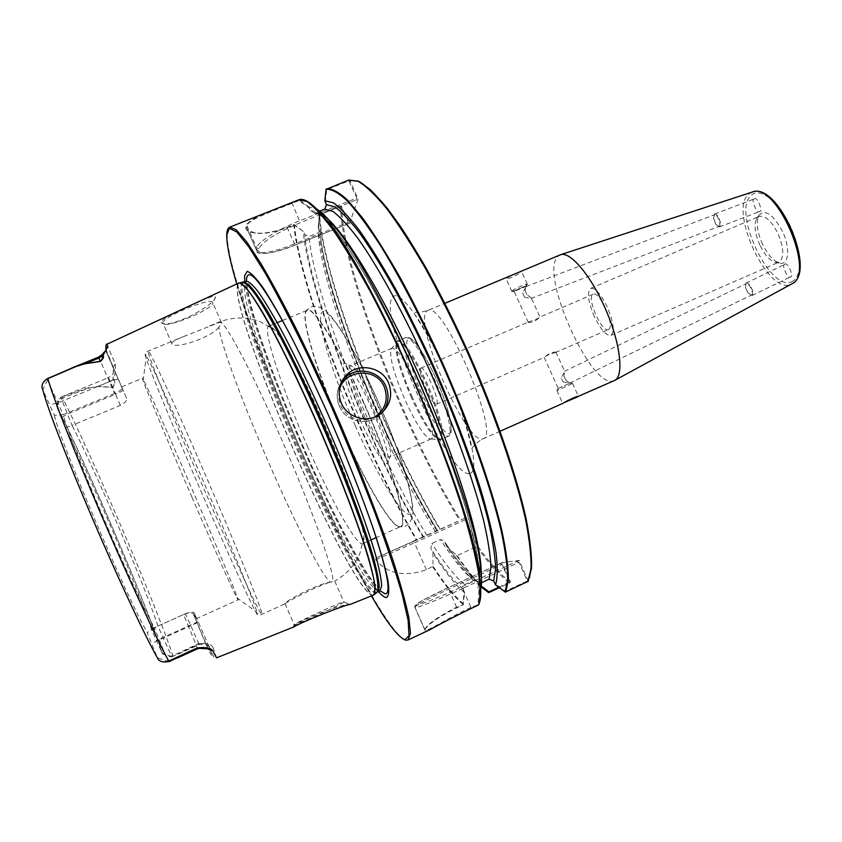 <?xml version="1.0" encoding="UTF-8"?>
<svg xmlns="http://www.w3.org/2000/svg" width="842" height="842" viewBox="0 0 842 842"><rect width="100%" height="100%" fill="white"/><g stroke="black" fill="none" stroke-linecap="round" stroke-linejoin="round"><path stroke-width="0.63" stroke-dasharray="4.21 3.16" d="M524.45 297.173L531.007 298.457L531.123 297.636L526.903 294.774L525.113 290.522L526.039 286.575L522.714 292.932L524.45 297.173L522.714 292.932M525.808 286.48L525.903 286.175C522.282 286.996 518.43 288.711 514.346 291.332L525.808 286.48M528.344 322.118L528.913 321.802C534.038 320.349 537.722 318.771 539.964 317.076L539.796 317.213C536.122 320.781 532.281 322.549 528.302 322.497L528.344 322.118M517.556 272.766L521.356 271.713C520.04 273.818 507.189 280.123 506.01 278.628L513.546 274.45M511.904 290.974C513.273 289.29 526.524 283.365 527.303 284.091L527.187 284.512C522.503 287.617 517.483 289.911 512.115 291.406L511.904 290.974M525.113 290.522L526.903 294.774M719.079 226.351C721.71 224.803 717.163 213.405 714.458 214.752L713.553 218.488L715.7 224.256L719.079 226.351M754.085 199.038L754.411 198.859C757.011 195.986 763.399 211.826 759.884 211.374L759.589 211.531C757.021 214.426 750.59 198.691 754.085 199.038M714.279 214.205L714.574 214.047C717.542 212.552 722.541 225.098 719.657 226.793L715.932 224.498L713.574 218.152L714.279 214.205M558.435 388.32L570.034 383.121L558.435 388.32M563.214 381.952L569.76 383.11L565.95 380.237L563.887 376.058L564.772 371.543L561.14 377.826L563.214 381.952L561.14 377.826M555.794 352.345L555.867 352.009C551.92 352.124 548.079 353.893 544.342 357.324L544.164 357.397C546.574 355.471 550.331 353.851 555.425 352.535L555.794 352.345M572.318 383.626L556.836 390.551L572.318 383.626M563.887 376.058L565.95 380.237M751.601 295.016C754.537 293.711 748.717 282.07 745.991 283.786L745.475 287.785L748.064 293.027L751.601 295.016M784.776 264.399L784.86 264.346C787.102 260.81 794.564 277.323 790.606 276.818L790.543 276.85C788.344 280.397 780.85 263.999 784.776 264.399M745.949 283.101L746.033 283.059C749.033 281.186 755.432 293.995 752.201 295.426L748.306 293.237L745.465 287.459L745.949 283.101M608.703 329.327C615.281 326.065 599.483 290.395 593.189 294.258L592.747 294.532C586.548 298.457 602.083 333.19 608.398 329.506L608.703 329.327M420.621 368.27L420.884 368.08C424.578 365.291 440.661 401.992 436.682 404.139L436.493 404.255C432.746 406.844 417 371.133 420.621 368.27M759.894 245.159C754.99 233.971 753.843 225.246 756.421 218.994L759.052 216.426C765.073 215.142 771.356 220.804 777.903 233.413C784.039 248.327 784.334 257.926 778.808 262.199L775.135 262.346C769.651 260.41 764.578 254.684 759.894 245.159M594.389 316.655C588.053 301.531 586.821 292.1 590.705 288.364C595.283 287.732 600.809 293.942 607.261 307.014C613.629 322.307 614.87 331.748 610.987 335.358C606.303 335.895 600.767 329.664 594.389 316.655M762.557 244.201C757.2 231.96 755.937 222.393 758.789 215.52C764.978 208.742 772.851 213.984 782.418 231.266C790.743 248.348 788.733 266.198 779.282 262.999C773.251 260.873 767.672 254.61 762.557 244.201M480.161 586.274L468.226 575.149C461.69 567.813 454.596 558.351 446.934 546.774L457.09 555.604L476.804 546.553L477.109 545.269L464.773 518.272L422.873 536.954C370.585 449.933 308.719 294.479 303.278 231.382L294.09 224.888L287.311 227.55C274.692 232.276 264.125 234.139 255.6 233.139L247.695 230.298L246.769 228.024L246.959 225.835C247.011 220.593 269.682 212.163 291.963 203.364L299.184 200.543L309.509 208.374L310.677 210.995L314.803 213.015L318.907 211.405M283.491 205.869C261.104 213.984 248.611 220.551 246.022 225.572L245.843 227.772C245.885 230.466 248.864 232.192 254.789 232.96C263.399 233.981 274.145 232.076 287.048 227.256L294.384 224.646L303.278 231.382M191.976 497.243C169.516 445.386 147.171 392.225 143.119 380.752L142.424 378.29C142.487 376.448 162.822 421.547 187.966 479.656C215.931 544.216 239.844 601.798 238.065 599.883L236.749 597.694C231.718 587.884 212.216 544.048 191.976 497.243M215.394 296.921L215.394 296.931C215.857 304.372 173.968 327.37 162.517 323.496L160.59 322.339C160.264 318.087 216.815 291.879 215.394 296.921L212.9 302.931L212.489 302.162C208.648 297.552 160.338 318.034 162.864 323.233L164.464 324.244C172.926 326.17 214.047 308.056 212.9 302.931M293.858 626.932L293.374 626.743C296.416 620.859 346.546 602.451 350.209 604.303L350.156 604.44M343.946 601.925L343.957 602.114C342.873 603.872 294.321 625.943 294.079 624.775L294.237 624.511C296.721 622.143 342.494 601.356 343.946 601.925M218.815 327.264C210.132 338.21 175.862 348.883 172.105 344.178L171.715 343.589C171.863 341.915 176.304 339.379 185.051 336L218.867 322.591L221.435 322.56L221.793 323.202L218.815 327.264C221.12 345.252 244.159 406.718 269.766 465.089C295.279 523.566 322.644 577.212 330.464 582.159L332.464 581.843C322.433 582.948 287.038 601.63 285.238 603.714L285.017 603.63C285.564 600.872 317.476 583.832 330.464 582.159M307.783 447.102C282.112 389.141 261.925 328.359 268.83 326.128C269.966 325.654 271.798 326.843 274.324 329.685C283.617 339.863 303.762 377.311 323.212 421.484C345.42 471.594 362.881 521.935 363.912 537.238C364.249 541.038 363.86 543.174 362.734 543.679C356.913 546.784 331.011 500.169 307.783 447.102M360.26 419.905C346.009 388.183 337.926 356.871 346.42 364.049C352.356 369.48 360.534 383.657 370.954 406.57C382.478 433.314 388.278 451.522 388.351 461.205C387.762 471.278 373.111 449.228 360.26 419.905M364.996 417.495C353.84 392.582 346.43 366.965 350.356 365.838L352.609 366.596C358.092 371.564 365.565 384.447 375.016 405.234C385.468 429.483 390.709 446.06 390.751 454.964L389.762 457.111C384.899 456.185 376.648 442.976 364.996 417.495M417.79 386.804C405.844 361.25 397.235 348.388 391.951 348.22L391.004 349.23C389.372 357.45 394.098 374.416 405.149 400.139C415.411 422.505 423.6 435.43 429.715 438.935L431.104 438.935C435.682 437.798 429.357 412.401 417.79 386.804M614.355 380.584C592.452 392.509 538.427 272.84 558.046 256.294L560.098 254.884M556.867 390.551L562.73 403.455L564.277 402.571M198.807 643.498L203.775 643.867L209.153 646.53L212.973 647.414C211.447 644.162 206.722 642.856 198.807 643.498L172.915 655.655L168.926 656.549L162.559 653.824L151.855 630.353L157.928 626.069C151.171 605.514 138.32 573.044 119.385 528.671C100.303 484.276 84.526 449.86 72.044 425.431L65.255 427.862L56.582 406.139L58.182 401.16L62.592 397.992L89.01 388.046L97.619 386.541L112.754 387.436C115.144 384.605 115.543 381.805 113.954 379.058C115.249 373.311 115.691 368.291 115.28 364.007L106.871 344.283M151.855 630.353C144.561 608.208 131.615 575.328 113.028 531.723C94.304 488.107 78.38 453.491 65.255 427.862M102.419 354.303L106.008 350.809L126.574 398.224C127.153 400.592 125.09 402.971 120.364 405.37L72.044 425.431L60.792 397.203L58.182 401.16M126.574 398.224L105.871 350.451M98.661 357.061L114.565 393.467C119.259 391.32 121.816 389.657 122.227 388.467L122.206 388.299M114.565 393.467L63.234 414.685C65.613 425.378 82 467.731 102.787 516.293C123.49 564.772 145.361 611.818 154.36 627.669L147.224 632.542L157.338 657.728L167.926 661.402L154.36 627.669L183.503 614.565L188.703 626.68L151.855 643.393M422.873 536.954L376.121 557.93L375.743 559.783C387.573 573.981 404.455 577.286 426.378 569.708L433.03 566.213L432.925 553.173L430.841 548.489L431.904 543.437L440.419 539.554L444.123 540.901L446.934 546.774M479.466 585.758L477.972 582.096L476.225 580.359L473.72 580.401L464.71 584.58L463.163 588.979L464.668 592.642L463.079 604.893C442.239 614.607 429.504 622.806 424.894 629.49L424.789 631.405L429.82 629.763M528.25 581.243L519.167 560.404L501.864 562.677L510.368 581.685L509.915 582.822L499.38 587.737M436.724 530.67C384.341 445.26 323.738 292.816 318.287 227.772L319.581 214.278L340.463 205.943L341.578 206.353L349.356 223.74L358.124 199.08L349.83 180.577L348.704 180.051M481.14 587.011L480.614 586.611M287.048 227.256L294.584 243.938L348.23 222.362L340.778 206.258L319.876 214.605L318.665 226.372L319.981 230.445L318.129 232.855L309.109 236.476L304.878 234.697L303.783 232.234M318.665 226.372L318.118 225.445M464.668 592.642C455.911 585.579 445.334 572.423 432.925 553.173M480.372 590.737L479.877 592.168L478.014 588.295L478.298 584.78L481.498 582.769M309.509 208.374L309.067 207.048L316.529 208.932M309.067 207.048L298.963 199.743M478.866 604.335L479.877 592.168M105.797 348.82L113.481 367.838L112.996 379.616C114.449 382.047 114.386 384.573 112.828 387.194L97.746 386.436L89.01 388.046M89.126 388.299L88.852 387.73M88.747 387.509L60.792 397.203M198.901 643.751L185.366 613.744L157.928 626.069L171.715 656.539L175.262 655.476L198.954 643.909L198.723 643.288M193.334 613.723L196.175 618.775L194.386 613.092L208.774 645.898C213.436 658.097 213.268 659.202 208.29 649.203L193.186 613.502C191.713 612.292 188.482 612.65 183.503 614.565M185.366 613.744C190.366 611.839 193.376 611.629 194.386 613.092M171.715 656.539L162.096 653.034C146.897 605.009 85.968 462.711 56.761 406.728L60.729 397.287M173.452 656.297L172.915 655.655C155.549 603.935 93.083 458.195 62.592 397.992L62.308 396.75M47.531 379.963L42.805 389.709L54.435 415.432L63.234 414.685L47.531 379.963L47.92 378.342M54.435 415.432C59.045 439.008 126.574 597.178 147.224 632.542M196.986 647.74L197.281 648.319M378.468 591.579C343.347 552.068 249.432 334.474 244.769 281.817M208.29 649.203L201.764 647.877M209.153 646.53L209.195 646.519C207.953 645.035 206.153 644.162 203.785 643.877L199.122 644.614L175.262 655.476M115.28 364.007L113.312 367.291C113.902 368.007 113.912 369.827 113.323 372.753L113.323 372.753C113.449 373.785 111.849 375.395 108.523 377.595L110.218 381.31L97.619 386.541M479.045 590.621L477.867 604.861L470.92 607.366L462.553 588.547L519.019 562.319L527.303 581.033L505.368 591.294L494.707 583.327M470.92 607.366C448.849 617.639 427.862 631.226 425.126 630.342L425.189 628.553C428.81 623.185 439.25 616.049 456.522 607.156L462.984 604.809L464.142 591.168M498.748 587.263L509.81 581.99L501.969 564.456L448.554 589.211C429.02 598.357 417.748 604.314 414.748 607.093L415.043 607.587C417.6 607.966 440.482 598.83 462.553 588.547L461.563 586.979C436.966 598.199 421.747 604.324 415.906 605.335L415.885 605.335C414.948 604.114 425.705 598.241 448.144 587.705L501.864 562.677M478.951 584.285L480.077 585.127M480.54 585.474L481.266 586.021M519.167 560.404L461.563 586.979M527.345 580.896L529.492 577.749M519.019 562.319L516.199 561.625M505.379 592.137L505.368 591.294M509.81 581.99L510.368 581.685C500.885 575.328 489.802 563.182 477.109 545.269M499.916 563.73L501.969 564.456M440.071 528.913C384.805 437.23 323.17 279.66 319.581 214.278L319.444 218.236C325.012 285.733 385.468 439.145 439.661 529.102M325.338 202.185L326.622 189.692L348.841 180.893L356.776 198.017L299.72 220.783C277.418 229.561 256.757 242.728 256.705 247.916L257.168 251.747C262.388 254.2 274.86 251.6 294.584 243.938L295.279 245.054L347.999 223.835L295.3 245.001C272.598 253.674 260.378 255.621 258.641 250.853L258.904 248.79C262.03 241.833 275.829 233.15 300.31 222.73L358.124 199.08M349.356 223.74L347.799 223.877M356.029 200.48L356.776 198.017M358.418 181.409L349.156 181.03M326.022 189.397L326.612 189.713M294.09 224.888L294.384 224.646C300.289 289.259 362.713 447.039 416.664 539.533M299.184 200.543L299.594 199.859L305.762 200.596M341.084 206.385L341.578 206.353C343.168 272.092 404.107 429.325 460.3 519.746M348.23 222.362L347.999 223.835M113.954 379.058L110.218 381.31L112.754 387.436M569.76 383.11L751.548 295.047M470.646 473.12C479.687 469.783 468.468 421.21 445.681 370.638C423 319.981 397.613 286.817 392.14 297.847C377.542 318.381 451.754 484.697 470.646 473.12M426.389 311.624L427.757 310.498C442.25 299.131 500.758 433.651 483.434 438.577L483.119 438.745C468.099 447.628 413.717 325.444 426.389 311.624M752.116 192.123L749.527 193.513C726.993 208.332 769.03 298.278 791.912 283.817M792.669 281.217C770.704 295.216 730.309 208.837 752.043 194.681C760.842 187.608 779.039 202.08 790.291 226.14C801.668 250.127 802.5 276.176 792.669 281.217M339.137 391.151L338.716 398.582L340.642 405.812C348.725 419.463 360.029 423.242 374.543 417.127M339.358 406.223C335.905 397.677 336.621 389.572 341.536 381.889C336.621 389.604 335.905 397.719 339.368 406.254C345.43 421.095 366.196 426.399 378.426 416.285C366.196 426.389 345.409 421.084 339.358 406.223M258.904 248.79L256.705 247.916L246.959 225.835L246.022 225.572M202.259 494.17C176.357 434.44 150.739 372.617 146.087 358.071C139.646 339.126 164.79 392.393 199.586 472.709C238.012 561.182 265.998 631.468 255.305 611.082C248.622 599.009 225.614 548.11 202.259 494.17M373.395 595.147L372.901 595.231C352.272 595.873 233.497 324.938 237.212 286.796L238.686 283.059M373.911 594.884L373.059 595.147C352.409 595.799 233.634 324.896 237.37 286.754L239.244 282.87M205.627 492.865C175.399 423.252 146.108 351.493 148.192 351.072C148.876 348.525 173.515 401.35 203.606 470.762C237.16 547.995 264.725 616.46 261.83 614.355C260.241 615.439 233.234 556.604 205.627 492.865M376.511 592.652L375.9 592.789C355.019 593.778 236.802 324.244 240.991 286.291L242.643 282.512M218.867 322.591L219.446 321.928C223.256 318.129 250.821 369.059 280.796 437.587C312.624 509.831 336.274 577.233 332.464 581.843M377.542 592.01L376.9 592.158C355.913 593.242 237.781 323.949 242.117 285.996L243.454 282.417M342.894 431.904C317.213 374.301 298.468 313.277 307.088 310.34C313.224 306.046 339.158 347.483 364.06 403.918C392.046 466.479 408.844 525.513 400.466 526.671C393.109 530.46 366.07 484.676 342.894 431.904M379.247 591.084C357.966 592.305 239.844 323.096 244.475 285.038L246.232 281.228L247.39 288.764C248.906 297.721 252.358 311.098 257.747 328.896C269.85 366.375 289.153 415.495 310.193 462.7C331.306 509.526 352.998 551.636 368.291 575.212L379.384 589.737L380.047 590.8L379.247 591.084M364.365 403.781C395.529 473.372 411.538 535.323 398.098 526.324C388.204 521.703 364.049 479.319 343.147 431.799C319.844 379.437 301.889 323.696 305.709 312.287C308.393 298.415 336.474 340.526 364.365 403.781M289.985 334.474C317.224 386.057 352.324 467.363 371.175 522.556M355.377 425.999C333.443 376.574 317.255 324.97 321.181 313.792C324.675 301.72 351.009 340.442 377.005 399.024C403.097 457.532 418.158 512.104 410.128 514.23C402.497 517.283 377.237 475.477 355.377 425.999M404.728 639.636C368.059 620.27 225.224 292.858 227.203 234.055C227.319 230.119 228.193 227.814 229.824 227.119M236.77 283.954C261.788 368.901 326.77 519.461 371.438 595.936C326.707 519.314 261.841 369.028 236.77 283.954M411.464 397.729C399.508 369.922 394.456 351.493 396.308 342.452C398.866 335.537 413.201 354.903 425.663 383.047C439.619 413.832 445.85 443.103 438.293 439.713C431.514 435.903 422.568 421.916 411.464 397.729M412.348 397.371C400.182 370.448 392.982 342.326 398.245 340.663C404.149 340.768 413.622 354.735 426.683 382.584C439.324 410.528 446.06 438.25 440.924 439.535C434.63 438.945 425.105 424.894 412.348 397.371M419.505 394.277C407.349 367.386 400.276 339.242 405.686 337.516C411.727 337.558 421.284 351.482 434.346 379.279C446.997 407.181 453.585 434.935 448.312 436.282C441.882 435.756 432.283 421.758 419.505 394.277M421.705 393.161C410.875 369.028 404.223 344.031 407.686 339.379C410.98 334.348 424.379 352.556 436.072 378.732C447.818 404.834 454.091 430.567 449.702 433.23C445.492 436.282 432.472 417.337 421.705 393.161M209.163 646.53C212.994 656.507 215.457 660.265 216.562 657.823L212.973 647.414M294.026 224.877L293.753 224.582C299.72 289.269 362.155 447.081 416.148 539.764M432.714 566.792C444.692 585.148 454.933 597.757 463.405 604.63M476.804 546.553C489.444 564.372 500.474 576.454 509.915 582.822L509.768 582.127M340.778 206.258L340.463 205.943C342.147 271.871 403.129 429.241 459.427 520.124M489.086 592.547C480.087 585.948 469.415 573.634 457.09 555.604M456.448 555.467C463.405 565.635 469.91 574.097 475.962 580.843L486.676 591.147M477.972 582.096C468.794 575.149 457.743 561.824 444.85 542.101M437.451 530.439C385.12 446.165 323.665 291.3 319.728 228.74M473.72 580.401C464.521 573.318 453.428 559.709 440.419 539.554M435.314 531.491C383.826 449.018 322.349 294.826 318.129 232.855M464.71 584.58C455.711 577.391 444.776 563.677 431.904 543.437M426.852 535.333C375.837 452.512 314.119 298.226 309.109 236.476M463.163 588.979C454.301 581.864 443.523 568.361 430.841 548.489M423.558 536.743C372.006 451.891 310.13 296.879 304.878 234.697M463.7 604.03C455.227 597.146 444.997 584.537 433.03 566.213M408.023 639.973L406.139 640.131M315.171 212.9L321.665 214.489M481.161 572.476L479.645 583.632M310.677 210.995C314.087 210.205 318.886 212.731 325.075 218.573M327.296 220.772C349.619 243.412 389.457 313.382 423.526 393.077C457.638 472.772 479.708 547.416 479.582 576.507M479.519 579.685L478.014 588.295M479.403 602.914L478.877 604.251M120.364 405.37L115.575 394.245L67.244 414.222L61.024 417.969M122.953 389.835C122.785 390.73 120.322 392.204 115.575 394.245L108.523 377.595L60.887 397.15M198.091 621.691L156.18 640.467M118.417 379.51L118.312 379.395C117.122 379.058 114.186 379.816 109.481 381.679L58.14 402.792L49.91 404.844M197.217 622.754L188.703 626.68L197.596 648.761M380.1 590.821C347.546 560.583 246.106 325.591 246.443 281.154M425.126 630.342L415.074 607.587L415.885 605.335L415.074 607.587L425.105 630.342M456.522 607.156L448.144 587.705M527.303 581.033L527.797 581.748M245.843 227.772L246.769 228.024L256.463 249.969L258.641 250.853M291.774 202.585L300.31 222.73M348.662 180.062L348.841 180.893M326.433 188.871L326.622 189.692M299.11 200.533L298.921 199.764M426.378 569.708L414.464 542.827L465.637 519.588M375.743 559.783L414.464 542.827L413.643 541.48L376.121 557.93M464.773 518.272L413.643 541.48M382.994 411.685L380.868 413.527M295.3 245.001L295.279 245.054C274.197 254 256.652 255.326 257.168 251.747L247.695 230.298M593.189 294.258L539.985 317.055L531.123 297.636M526.155 286.733L525.903 286.175M527.303 284.091L521.493 271.324M525.955 286.28L527.387 284.228M526.039 286.575L714.458 214.752M714.574 214.047L754.411 198.859M555.867 352.009L564.772 371.543M569.781 382.552L570.034 383.121M572.528 383.405L578.412 396.319M569.992 383.131L572.476 383.415M564.477 371.301L745.991 283.786M746.033 283.059L784.86 264.346M500.148 431.199L481.54 439.513C477.088 442.503 473.93 445.365 472.067 448.112C471.415 451.722 468.994 428.431 453.428 389.92C445.081 369.164 435.619 349.588 425.042 331.19L413.369 312.119C416.39 312.845 421.189 312.308 427.757 310.498L444.934 303.278M420.884 368.08L528.913 321.791M590.705 288.364L759.052 216.426M756.421 218.994L758.789 215.52M143.119 380.752L146.087 358.071C145.477 353.893 146.171 351.567 148.192 351.072L185.051 336M164.464 324.244L162.517 323.496M344.02 602.041L350.198 604.419M172.105 344.178L163.253 323.823M334.748 581.106L343.957 602.114M209.563 325.97L219.446 321.928C228.182 318.644 237.118 317.423 246.243 318.244C257.199 320.097 255.884 320.328 260.115 321.686L274.324 329.685M268.83 326.128L277.239 322.654M282.48 320.486L307.088 310.34L305.709 312.287C309.351 305.478 315.476 304.551 324.096 309.488C328.243 311.95 335.305 321.012 345.294 336.674C355.061 353.093 365.617 373.816 376.974 398.834C387.657 423.21 396.498 446.06 403.486 467.394C412.317 494.97 413.811 512.799 412.717 515.072C410.359 524.587 405.486 528.334 398.098 526.324L400.466 526.671L376.206 537.606M352.609 366.596L346.42 364.049M391.951 348.22L350.356 365.838M391.004 349.23L398.245 340.663L405.686 337.516C407.938 336.558 410.812 337.905 414.296 341.557C420.4 348.114 427.662 360.492 436.072 378.668C444.513 397.866 449.533 413.506 451.144 425.589C451.67 432.041 450.723 435.598 448.312 436.282L440.924 439.535L429.715 438.935M121.616 386.878L142.424 378.29M488.602 592.558L475.962 580.843L468.226 575.149M319.213 214.721L318.287 227.772M476.225 580.359C467.731 573.749 457.038 560.604 444.123 540.901M319.981 230.445C324.033 291.69 385.531 447.144 437.503 530.439M478.298 584.78C484.255 570.781 466.521 496.275 430.041 408.675C393.982 320.918 348.325 240.549 326.317 220.12M56.582 406.139C86.116 462.995 146.75 604.703 162.559 653.824M196.175 618.775L238.065 599.883M168.926 656.549L172.2 656.728M46.321 379.289L47.184 378.774M165.516 661.917L164.274 661.991M431.104 438.935L389.762 457.111M390.751 454.964L388.351 461.205M362.734 543.679L371.027 539.943M363.912 537.238L360.081 552.826C358.418 556.499 358.724 556.741 353.987 564.129C348.883 571.097 342.483 576.749 334.79 581.085M236.749 597.694L255.305 611.082C257.915 614.397 260.094 615.491 261.83 614.355L285.238 603.714M285.017 603.63L294.142 624.585M221.435 322.56L212.489 302.162M294.237 624.511L293.374 626.743M122.227 388.467L105.713 350.672M193.186 613.502L207.848 648.856M424.663 629.542L414.748 607.093L415.201 605.156L423.442 599.883L448.123 587.716L499.99 563.687M425.189 628.553L424.894 629.49M254.789 232.96L255.6 233.139M775.135 262.346L779.282 262.999M610.987 335.358L778.808 262.199M436.493 404.255L544.174 357.429M555.425 352.535L608.398 329.506M752.148 295.458L790.543 276.85M558.267 388.478L556.836 390.551M544.164 357.397L558.288 388.478M719.384 226.94L759.589 211.531M531.007 298.457L718.836 226.487M514.504 291.658L512.115 291.406M511.81 291.374L506.01 278.628M528.302 322.497L514.273 291.637"/><path stroke-width="1.26" d="M444.934 303.278L560.73 254.663C570.476 251.295 591.4 276.187 605.808 309.719C620.333 343.199 624.09 375.5 614.955 380.279L578.412 396.319C577.612 395.551 564.529 402.023 562.961 403.339L500.148 431.199M388.562 382.899C381.994 366.765 358.408 362.428 346.557 374.869C338.958 383.078 337.221 392.509 341.326 403.15C347.483 418.242 368.417 423.842 380.868 413.527C390.404 405.097 392.972 394.887 388.562 382.899M105.871 350.451L107.787 346.336L106.871 344.283L238.686 283.059C241.17 282.975 245.243 286.669 250.895 294.142C257.431 303.836 265.251 317.087 274.355 333.895C289.122 362.134 304.699 395.035 321.107 432.609C337.189 470.31 350.451 504.221 360.871 534.333C366.859 552.478 371.133 567.255 373.701 578.664C375.269 587.905 375.164 593.399 373.395 595.147L350.156 604.44C346.683 604.093 299.51 622.88 293.858 626.932L216.562 657.823L212.784 650.908C211.142 647.982 205.901 646.993 197.081 647.951L168.737 661.065L169.547 661.486L165.516 661.917M244.769 281.817L244.612 275.755L247.159 271.356C250.642 272.355 256 277.923 263.251 288.059C271.513 300.868 281.154 317.739 292.185 338.705C303.752 361.618 315.634 386.657 327.833 413.811C346.315 456.217 361.586 494.854 373.637 529.734C380.468 550.626 385.236 567.497 387.93 580.338C389.404 590.558 388.888 596.294 386.394 597.536C384.531 597.515 381.889 595.526 378.468 591.579M564.277 402.571L577.623 396.866M499.38 587.737L488.76 592.61L481.14 587.011M298.963 199.743L229.824 227.119L236.255 229.803L246.622 241.77L260.715 263.23C271.819 282.102 284.196 305.067 297.858 332.137C311.961 361.071 326.138 391.793 340.378 424.284C361.302 473.225 379.563 520.493 392.625 559.172C400.308 583.148 405.728 602.651 408.886 617.702L410.486 633.447L408.023 639.973L429.82 629.763C441.008 623.438 457.132 615.197 478.182 605.051L478.866 604.335M348.704 180.051L326.022 189.397L324.865 200.764L333.274 202.817C340.473 207.89 349.198 217.11 359.45 230.466C370.459 246.169 382.373 265.419 395.193 288.227C408.265 312.719 421.253 339.084 434.135 367.333C453.343 411.18 469.005 452.354 481.119 490.833C488.076 514.599 493.033 535.038 495.98 552.163C497.759 567.055 497.611 577.959 495.549 584.864L505.379 592.137L528.25 581.243M324.865 200.764L326.464 204.711L334.748 206.837C341.82 211.889 350.388 220.983 360.429 234.118C371.217 249.527 382.868 268.387 395.393 290.711C408.181 314.655 420.863 340.431 433.441 368.028C458.122 423.915 478.298 480.593 488.56 521.861C492.886 541.153 495.243 556.741 495.633 568.655L493.675 581.001L495.549 584.864M481.498 582.769L489.16 579.201L493.675 581.001M318.907 211.405L324.77 209.069L326.464 204.711M316.529 208.932C321.328 211.774 327.296 217.636 334.442 226.53C381.173 280.133 473.257 493.475 480.214 564.245C481.919 576.549 481.971 585.379 480.372 590.737M478.466 604.893C480.487 598.23 480.466 587.253 478.414 571.95C475.098 554.204 469.668 532.786 462.09 507.705C448.933 466.952 432.093 423.094 411.57 376.153C397.845 345.936 384.099 317.739 370.333 291.574C356.913 267.261 344.546 246.811 333.243 230.224C322.781 216.173 314.024 206.595 306.951 201.48L298.921 199.764C304.593 197.66 313.624 204.332 326.022 219.751C374.469 275.429 472.078 501.579 479.372 575.023C481.235 588.253 481.245 597.546 479.403 602.914M107.787 346.336L103.092 355.377C104.176 356.903 103.219 358.945 100.24 361.502L85.042 363.733L76.159 366.481L46.321 379.289C42.174 382.826 41.005 386.299 42.805 389.709C46.363 405.034 66.308 457.217 92.157 517.746C117.985 578.243 145.098 636.184 157.338 657.728C158.338 660.37 160.654 661.791 164.274 661.991L168.737 661.065C155.98 637.741 127.731 576.728 100.577 513.22C73.412 449.681 52.151 394.961 47.826 378.458L76.106 366.291L85.2 363.628L100.366 361.323C102.471 359.124 103.029 357.366 102.05 356.05L103.187 353.23L105.713 350.672M47.184 378.774L48.299 378.121M177.294 658.002L197.596 648.761L197.281 648.319L169.547 661.486M207.848 648.856L197.196 648.182M481.266 586.021L489.013 591.81L498.748 587.263M489.013 591.81L488.76 592.61M103.092 355.377L99.019 358.008L85.042 363.733M71.465 368.133L98.661 357.061L100.24 361.502M208.29 649.203L212.784 650.908M374.543 417.127C385.468 409.633 388.72 399.613 384.32 387.078C376.321 366.459 342.862 369.354 339.137 391.151M346.557 374.869L341.526 381.91L344.61 378.205C356.377 365.817 379.437 370.385 385.878 386.267C389.53 395.298 388.562 403.781 382.994 411.685M242.643 282.512L243.633 282.386C246.632 283.638 251.053 288.343 256.905 296.51C263.535 306.667 271.271 319.992 280.133 336.495C294.384 363.902 309.267 395.403 324.802 431.009C340.052 466.731 352.766 499.18 362.944 528.344C368.87 546.1 373.259 560.888 376.111 572.676C378.037 582.527 378.426 588.979 377.279 592.021L376.511 592.652M243.454 282.417L248.579 284.354C253.221 289.206 259.304 297.773 266.84 310.045C282.954 337.463 304.951 382.1 325.97 430.504C346.778 478.993 364.176 525.618 373.069 556.162C376.837 570.055 378.889 580.359 379.237 587.063L377.542 592.01L379.91 590.926L381.658 585.958C381.342 579.243 379.321 568.929 375.595 555.015C366.754 524.461 349.409 477.835 328.612 429.367C312.456 392.372 297.037 359.934 282.354 332.053C273.271 315.434 265.43 302.289 258.831 292.616C253.084 285.112 248.885 281.312 246.232 281.228L239.928 282.849L245.148 286.617C249.99 292.353 256.168 301.531 263.672 314.14C279.628 342.031 300.91 385.604 321.276 432.535C341.452 479.54 358.566 524.913 367.912 555.657C371.943 569.771 374.395 580.559 375.248 588.011L373.911 594.884M246.443 281.154L246.527 278.839C248.379 265.556 262.872 284.101 289.985 334.474M371.175 522.556C386.899 569.36 391.635 593.147 385.362 593.926L380.1 590.821M406.139 640.131L404.728 639.636M405.328 640.099C397.919 636.994 386.625 622.28 371.438 595.936C387.036 622.764 398.213 637.352 404.96 639.688L408.97 635.657L408.17 620.522L402.118 594.157C395.477 571.202 386.289 543.764 374.574 511.841C361.607 478.088 347.325 443.26 331.716 407.36L308.161 356.008C292.595 323.917 278.313 296.342 265.304 273.271L248.79 246.853L236.697 231.897L229.361 228.287L226.73 235.181C226.645 244.811 229.992 261.073 236.77 283.954C229.919 260.946 226.572 244.475 226.719 234.55C226.856 230.445 227.898 227.971 229.824 227.119M486.676 591.147L488.455 592.473M358.418 181.409L369.743 189.145C378.637 197.723 388.72 209.932 399.971 225.761C423.231 260.231 450.396 311.193 474.467 366.407C498.138 421.789 516.588 476.519 525.713 517.083C529.513 536.133 531.491 551.836 531.628 564.203L529.492 577.749M527.797 581.748L531.039 568.845C531.365 556.236 529.492 539.554 525.419 518.798C515.462 474.299 494.159 412.654 467.31 352.051C453.575 322.16 439.661 294.353 425.547 268.63C411.696 244.759 398.761 224.772 386.752 208.648C375.553 195.07 365.975 185.924 358.018 181.219L348.662 180.062M326.433 188.871C331.622 188.25 338.621 191.965 347.42 200.007L362.828 218.278C374.522 234.602 387.194 254.789 400.855 278.839C414.811 304.751 428.641 332.716 442.376 362.744C469.278 423.6 491.033 485.318 501.664 529.681C506.084 550.352 508.326 566.929 508.41 579.401L505.758 592.063M505.084 592L507.705 579.338C507.61 566.876 505.358 550.331 500.927 529.692C490.286 485.392 468.562 423.779 441.703 363.039C421.263 317.939 399.845 276.965 380.352 245.327C367.838 226.098 356.713 211.163 346.957 200.543C338.179 192.502 331.201 188.787 326.022 189.397M324.77 209.069L332.906 211.416C339.852 216.531 348.241 225.593 358.071 238.581C378.753 267.693 405.013 315.697 429.473 370.08C453.638 424.8 473.457 480.287 483.687 520.83C488.013 539.785 490.423 555.152 490.918 566.919L489.16 579.201M321.665 214.489C339.705 223.74 380.31 288.396 418.042 372.88C455.817 457.301 481.698 541.774 481.161 572.476M325.075 218.573L327.296 220.772M479.582 576.507L479.519 579.685M305.762 200.596C310.93 202.943 317.687 209.321 326.022 219.751L334.442 226.53M791.912 283.817L792.048 283.743C816.182 273.682 776.324 181.346 752.453 192.008L752.116 192.123M239.244 282.87L238.686 283.059M373.395 595.147L377.542 592.01M277.239 322.654L282.48 320.486M348.672 180.062L358.492 181.156C366.628 185.903 376.3 195.06 387.541 208.637C399.561 224.73 412.496 244.675 426.336 268.493C440.429 294.153 454.322 321.897 468.036 351.724C494.833 412.191 516.072 473.699 525.987 518.167C530.028 538.912 531.87 555.646 531.513 568.35L528.081 581.538M326.317 220.12C324.328 217.836 316.96 212.079 314.803 213.015M480.214 564.245L479.372 575.023C481.413 589.537 481.203 599.409 478.719 604.651M614.955 380.279L792.048 283.743C817.308 272.071 778.271 181.64 752.453 192.008L560.73 254.663M405.844 640.215L408.023 639.973M371.027 539.943L376.206 537.606M98.661 357.061L102.419 354.303M197.596 648.761L201.764 647.877M106.871 344.283C106.26 343.42 105.903 344.936 105.797 348.82"/></g></svg>
